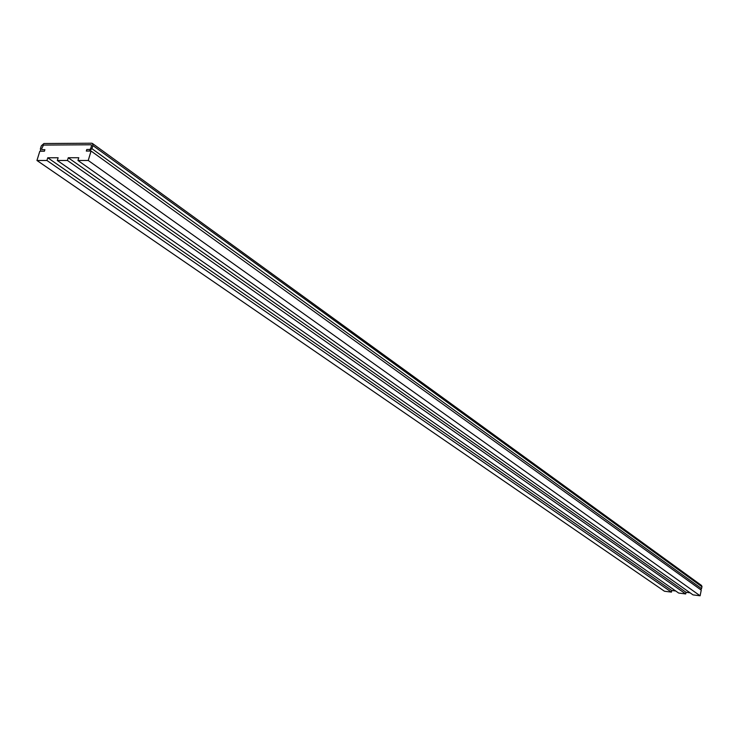 <?xml version="1.0" encoding="UTF-8"?>
<svg xmlns="http://www.w3.org/2000/svg" width="739" height="739" viewBox="0 0 739 739"><rect width="100%" height="100%" fill="white"/><g stroke="black" fill="none" stroke-linecap="round" stroke-linejoin="round"><path stroke-width="1.11" d="M91.156 144.779L91.581 145.565L90.638 148.696L89.742 149.481L86.796 149.49L86.324 151.061L91.073 151.042L88.237 160.465L77.955 160.474L78.787 157.73L68.256 157.74L67.425 160.474L57.3 160.474L58.132 157.758L47.758 157.767L46.926 160.483L36.95 160.483L39.804 151.236L44.405 151.218L44.876 149.675L42.021 149.684L41.624 148.918L43.444 145.075L91.156 144.779L43.444 145.075L41.624 148.918L42.021 149.684L44.876 149.675L44.405 151.218L41.55 151.227L40.811 151.015L40.359 148.927L41.31 145.851L43.924 143.532L91.627 143.218L92.43 143.458L92.892 145.555L91.95 148.687L89.271 151.052L86.324 151.061L86.796 149.49L89.742 149.481L90.638 148.696L91.581 145.565L91.156 144.779M88.237 160.465L700.11 595.782L701.246 590.11L91.073 151.042M700.11 595.782L693.016 594.877L77.955 160.474M690.087 592.807L686.051 592.299L68.256 157.74M686.051 592.299L685.718 593.944L67.425 160.474M685.718 593.944L678.679 593.048L57.3 160.474M675.714 590.988L671.779 590.489L47.758 157.767M671.779 590.489L671.446 592.124L46.926 160.483M671.446 592.124L664.463 591.237L36.95 160.483M700.821 589.805L702.022 586.821L701.523 585.464L92.43 143.458M702.022 586.821L92.892 145.555M701.644 588.706L91.95 148.687"/></g></svg>
